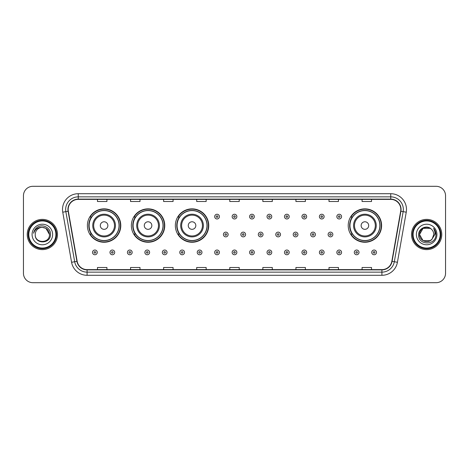 <?xml version="1.0" encoding="UTF-8"?>
<svg xmlns="http://www.w3.org/2000/svg" width="469" height="469" viewBox="0 0 469 469"><rect width="100%" height="100%" fill="white"/><g stroke="black" fill="none" stroke-linecap="round" stroke-linejoin="round"><path stroke-width="0.7" d="M348.215 225.554A16.696 16.696 0 0 0 364.911 242.25A16.696 16.696 0 0 0 381.608 225.554A16.696 16.696 0 0 0 364.911 208.857A16.696 16.696 0 0 0 348.215 225.554M175.342 225.554A16.696 16.696 0 0 0 192.038 242.25A16.696 16.696 0 0 0 208.734 225.554A16.696 16.696 0 0 0 192.038 208.857A16.696 16.696 0 0 0 175.342 225.554M131.367 225.554A16.696 16.696 0 0 0 148.063 242.25A16.696 16.696 0 0 0 164.76 225.554A16.696 16.696 0 0 0 148.063 208.857A16.696 16.696 0 0 0 131.367 225.554M87.392 225.554A16.696 16.696 0 0 0 104.089 242.25A16.696 16.696 0 0 0 120.785 225.554A16.696 16.696 0 0 0 104.089 208.857A16.696 16.696 0 0 0 87.392 225.554M91.396 234.06A15.278 15.278 0 0 1 91.396 217.047M135.371 234.06A15.278 15.278 0 0 1 135.371 217.047M179.346 234.06A15.278 15.278 0 0 1 179.346 217.047M352.219 234.06A15.278 15.278 0 0 1 352.219 217.047M23.45 195.755L23.45 273.245A9.45 9.45 0 0 0 32.9 282.696L436.1 282.696A9.45 9.45 0 0 0 445.55 273.245L445.55 195.755A9.45 9.45 0 0 0 436.1 186.304L32.9 186.304A9.45 9.45 0 0 0 23.45 195.755L23.45 273.245M27.231 234.5A15.119 15.119 0 0 0 42.351 249.619A15.119 15.119 0 0 0 57.47 234.5A15.119 15.119 0 0 0 42.351 219.381A15.119 15.119 0 0 0 27.231 234.5A15.119 15.119 0 0 0 42.351 249.619A15.119 15.119 0 0 0 57.47 234.5A15.119 15.119 0 0 0 42.351 219.381A15.119 15.119 0 0 0 27.231 234.5M411.53 234.5A15.119 15.119 0 0 0 426.649 249.619A15.119 15.119 0 0 0 441.769 234.5A15.119 15.119 0 0 0 426.649 219.381A15.119 15.119 0 0 0 411.53 234.5A15.119 15.119 0 0 0 426.649 249.619A15.119 15.119 0 0 0 441.769 234.5A15.119 15.119 0 0 0 426.649 219.381A15.119 15.119 0 0 0 411.53 234.5M68.181 209.455A10.078 10.078 0 0 1 78.259 199.378L390.741 199.378A10.078 10.078 0 0 1 400.667 211.208L391.838 261.292A10.078 10.078 0 0 1 381.907 269.622L87.093 269.622A10.078 10.078 0 0 1 77.162 261.292L68.333 211.208A10.078 10.078 0 0 1 68.181 209.455M67.929 209.455A10.33 10.33 0 0 0 68.087 211.249L76.916 261.339A10.33 10.33 0 0 0 87.093 269.874L381.907 269.874A10.33 10.33 0 0 0 392.084 261.339L400.913 211.249A10.33 10.33 0 0 0 390.741 199.126L78.259 199.126A10.33 10.33 0 0 0 67.929 209.455M62.752 212.193A15.753 15.753 0 0 1 78.259 193.709L390.741 193.709A15.753 15.753 0 0 1 406.248 212.193L397.419 262.277A15.753 15.753 0 0 1 381.907 275.291L87.093 275.291A15.753 15.753 0 0 1 71.581 262.277L62.752 212.193L65.853 211.648A12.599 12.599 0 0 1 78.259 196.857L390.741 196.857A12.599 12.599 0 0 1 403.147 211.648L394.318 261.731A12.599 12.599 0 0 1 381.907 272.143L87.093 272.143A12.599 12.599 0 0 1 74.682 261.731L65.853 211.648A12.599 12.599 0 0 1 65.66 209.455M436.1 186.304L32.9 186.304M32.9 282.696L436.1 282.696M445.55 273.245L445.55 195.755M229.775 199.378L229.775 201.512L239.225 201.512L239.225 199.378M196.699 199.378L196.699 201.512L206.149 201.512L206.149 199.378M163.622 199.378L163.622 201.512L173.073 201.512L173.073 199.378M130.552 199.378L130.552 201.512L140.002 201.512L140.002 199.378M97.476 199.378L97.476 201.512L106.926 201.512L106.926 199.378M262.851 199.378L262.851 201.512L272.301 201.512L272.301 199.378M295.927 199.378L295.927 201.512L305.378 201.512L305.378 199.378M328.998 199.378L328.998 201.512L338.448 201.512L338.448 199.378M362.074 199.378L362.074 201.512L371.524 201.512L371.524 199.378M239.225 269.622L239.225 267.488L229.775 267.488L229.775 269.622M206.149 269.622L206.149 267.488L196.699 267.488L196.699 269.622M173.073 269.622L173.073 267.488L163.622 267.488L163.622 269.622M140.002 269.622L140.002 267.488L130.552 267.488L130.552 269.622M106.926 269.622L106.926 267.488L97.476 267.488L97.476 269.622M272.301 269.622L272.301 267.488L262.851 267.488L262.851 269.622M305.378 269.622L305.378 267.488L295.927 267.488L295.927 269.622M338.448 269.622L338.448 267.488L328.998 267.488L328.998 269.622M371.524 269.622L371.524 267.488L362.074 267.488L362.074 269.622M55.893 234.5A13.542 13.542 0 0 0 42.351 220.958A13.542 13.542 0 0 0 28.802 234.5A13.542 13.542 0 0 0 42.351 248.042A13.542 13.542 0 0 0 55.893 234.5M56.526 234.5A14.176 14.176 0 0 0 42.351 220.324A14.176 14.176 0 0 0 28.175 234.5A14.176 14.176 0 0 0 42.351 248.676A14.176 14.176 0 0 0 56.526 234.5M42.351 227.377L45.909 228.333L49.474 234.5C49.046 230.173 46.677 227.799 42.351 227.377L45.909 228.333L49.474 234.5L45.909 228.333L42.351 227.377L45.909 228.333L49.474 234.5L45.909 228.333L42.351 227.377L45.909 228.333L49.474 234.5C49.907 243.687 34.794 243.687 35.228 234.5C34.565 244.455 50.787 244.226 50.47 234.5C51.021 227.688 42.175 223.279 36.94 227.529C35.087 229.013 33.979 230.918 33.616 233.251C35.081 229.077 37.989 227.119 42.351 227.377L45.909 228.333L49.474 234.5C49.907 243.687 34.794 243.687 35.228 234.5C34.794 243.687 49.907 243.687 49.474 234.5C49.907 243.687 34.794 243.687 35.228 234.5C34.794 243.687 49.907 243.687 49.474 234.5C49.907 243.687 34.794 243.687 35.228 234.5A7.123 7.123 0 0 1 42.351 227.377L45.909 228.333L49.474 234.5A7.123 7.123 0 0 0 49.468 234.242M32.08 234.5A10.271 10.271 0 0 0 42.351 244.771A10.271 10.271 0 0 0 52.622 234.5A10.271 10.271 0 0 0 42.351 224.229A10.271 10.271 0 0 0 32.08 234.5M107.87 225.554A3.781 3.781 0 0 0 104.089 221.773A3.781 3.781 0 0 0 100.307 225.554A3.781 3.781 0 0 0 104.089 229.335A3.781 3.781 0 0 0 107.87 225.554M115.433 225.554A11.338 11.338 0 0 0 104.089 214.216A11.338 11.338 0 0 0 92.751 225.554A11.338 11.338 0 0 0 104.089 236.892A11.338 11.338 0 0 0 115.433 225.554A11.338 11.338 0 0 1 104.089 236.892A11.338 11.338 0 0 1 92.751 225.554M119.05 225.554A14.961 14.961 0 0 0 104.089 210.593A14.961 14.961 0 0 0 89.128 225.554A14.961 14.961 0 0 0 104.089 240.515A14.961 14.961 0 0 0 119.05 225.554M120.469 225.554A16.38 16.38 0 0 1 90.089 234.06L91.607 234.06A15.102 15.102 0 0 0 119.19 225.589A15.102 15.102 0 0 0 91.607 217.047L90.089 217.047A16.38 16.38 0 0 1 120.469 225.554M151.845 225.554A3.781 3.781 0 0 0 148.063 221.773A3.781 3.781 0 0 0 144.282 225.554A3.781 3.781 0 0 0 148.063 229.335A3.781 3.781 0 0 0 151.845 225.554M159.401 225.554A11.338 11.338 0 0 0 148.063 214.216A11.338 11.338 0 0 0 136.725 225.554A11.338 11.338 0 0 0 148.063 236.892A11.338 11.338 0 0 0 159.401 225.554A11.338 11.338 0 0 1 148.063 236.892A11.338 11.338 0 0 1 136.725 225.554M163.024 225.554A14.961 14.961 0 0 0 148.063 210.593A14.961 14.961 0 0 0 133.102 225.554A14.961 14.961 0 0 0 148.063 240.515A14.961 14.961 0 0 0 163.024 225.554M164.443 225.554A16.38 16.38 0 0 1 134.064 234.06L135.582 234.06A15.102 15.102 0 0 0 163.165 225.589A15.102 15.102 0 0 0 135.582 217.047L134.064 217.047A16.38 16.38 0 0 1 164.443 225.554M195.819 225.554A3.781 3.781 0 0 0 192.038 221.773A3.781 3.781 0 0 0 188.257 225.554A3.781 3.781 0 0 0 192.038 229.335A3.781 3.781 0 0 0 195.819 225.554M203.376 225.554A11.338 11.338 0 0 0 192.038 214.216A11.338 11.338 0 0 0 180.7 225.554A11.338 11.338 0 0 0 192.038 236.892A11.338 11.338 0 0 0 203.376 225.554A11.338 11.338 0 0 1 192.038 236.892A11.338 11.338 0 0 1 180.7 225.554M206.999 225.554A14.961 14.961 0 0 0 192.038 210.593A14.961 14.961 0 0 0 177.077 225.554A14.961 14.961 0 0 0 192.038 240.515A14.961 14.961 0 0 0 206.999 225.554M208.418 225.554A16.38 16.38 0 0 1 178.038 234.06L179.557 234.06A15.102 15.102 0 0 0 207.14 225.589A15.102 15.102 0 0 0 179.557 217.047L178.038 217.047A16.38 16.38 0 0 1 208.418 225.554M368.693 225.554A3.781 3.781 0 0 0 364.911 221.773A3.781 3.781 0 0 0 361.13 225.554A3.781 3.781 0 0 0 364.911 229.335A3.781 3.781 0 0 0 368.693 225.554M376.249 225.554A11.338 11.338 0 0 0 364.911 214.216A11.338 11.338 0 0 0 353.567 225.554A11.338 11.338 0 0 0 364.911 236.892A11.338 11.338 0 0 0 376.249 225.554A11.338 11.338 0 0 1 364.911 236.892A11.338 11.338 0 0 1 353.567 225.554M379.872 225.554A14.961 14.961 0 0 0 364.911 210.593A14.961 14.961 0 0 0 349.95 225.554A14.961 14.961 0 0 0 364.911 240.515A14.961 14.961 0 0 0 379.872 225.554M381.291 225.554A16.38 16.38 0 0 1 350.912 234.06L352.43 234.06A15.102 15.102 0 0 0 380.013 225.589A15.102 15.102 0 0 0 352.43 217.047L350.912 217.047A16.38 16.38 0 0 1 381.291 225.554M430.208 240.667A7.123 7.123 0 0 0 432.131 239.043L430.208 240.667L423.091 240.667L419.526 234.5L423.091 228.333L430.208 228.333L431.316 229.118C426.942 224.54 418.53 228.315 418.612 234.5C417.809 245.492 435.631 245.779 435.924 235.033L435.936 234.5C435.912 232.167 435.132 230.115 433.602 228.344C434.769 230.256 435.173 232.307 434.833 234.5L431.99 239.213C428.138 244.15 419.163 240.832 419.526 234.5L423.091 240.667L430.208 240.667L432.131 239.043L430.536 240.468M440.198 234.5A13.542 13.542 0 0 0 426.649 220.958A13.542 13.542 0 0 0 413.107 234.5A13.542 13.542 0 0 0 426.649 248.042A13.542 13.542 0 0 0 440.198 234.5M440.825 234.5A14.176 14.176 0 0 0 426.649 220.324A14.176 14.176 0 0 0 412.474 234.5A14.176 14.176 0 0 0 426.649 248.676A14.176 14.176 0 0 0 440.825 234.5M432.131 239.043L433.772 234.5C433.731 232.354 432.91 230.56 431.316 229.118M416.378 234.5A10.271 10.271 0 0 0 426.649 244.771A10.271 10.271 0 0 0 436.92 234.5A10.271 10.271 0 0 0 426.649 224.229A10.271 10.271 0 0 0 416.378 234.5M430.208 228.333A7.123 7.123 0 0 0 419.526 234.5M433.673 228.426L435.93 234.77M433.602 228.344L435.461 231.563M219.41 216.608A2.363 2.363 0 0 1 217.047 218.97A2.363 2.363 0 0 1 214.685 216.608A2.363 2.363 0 0 1 217.047 214.245A2.363 2.363 0 0 1 219.41 216.608A2.363 2.363 0 0 0 217.047 214.245A2.363 2.363 0 0 0 214.685 216.608M236.863 216.608A2.363 2.363 0 0 1 234.5 218.97A2.363 2.363 0 0 1 232.137 216.608A2.363 2.363 0 0 1 234.5 214.245A2.363 2.363 0 0 1 236.863 216.608A2.363 2.363 0 0 0 234.5 214.245A2.363 2.363 0 0 0 232.137 216.608M254.315 216.608A2.363 2.363 0 0 1 251.953 218.97A2.363 2.363 0 0 1 249.59 216.608A2.363 2.363 0 0 1 251.953 214.245A2.363 2.363 0 0 1 254.315 216.608A2.363 2.363 0 0 0 251.953 214.245A2.363 2.363 0 0 0 249.59 216.608M271.762 216.608A2.363 2.363 0 0 1 269.399 218.97A2.363 2.363 0 0 1 267.037 216.608A2.363 2.363 0 0 1 269.399 214.245A2.363 2.363 0 0 1 271.762 216.608A2.363 2.363 0 0 0 269.399 214.245A2.363 2.363 0 0 0 267.037 216.608M289.215 216.608A2.363 2.363 0 0 1 286.852 218.97A2.363 2.363 0 0 1 284.49 216.608A2.363 2.363 0 0 1 286.852 214.245A2.363 2.363 0 0 1 289.215 216.608A2.363 2.363 0 0 0 286.852 214.245A2.363 2.363 0 0 0 284.49 216.608M306.667 216.608A2.363 2.363 0 0 1 304.305 218.97A2.363 2.363 0 0 1 301.942 216.608A2.363 2.363 0 0 1 304.305 214.245A2.363 2.363 0 0 1 306.667 216.608A2.363 2.363 0 0 0 304.305 214.245A2.363 2.363 0 0 0 301.942 216.608M324.12 216.608A2.363 2.363 0 0 1 321.757 218.97A2.363 2.363 0 0 1 319.395 216.608A2.363 2.363 0 0 1 321.757 214.245A2.363 2.363 0 0 1 324.12 216.608A2.363 2.363 0 0 0 321.757 214.245A2.363 2.363 0 0 0 319.395 216.608M341.567 216.608A2.363 2.363 0 0 1 339.204 218.97A2.363 2.363 0 0 1 336.842 216.608A2.363 2.363 0 0 1 339.204 214.245A2.363 2.363 0 0 1 341.567 216.608A2.363 2.363 0 0 0 339.204 214.245A2.363 2.363 0 0 0 336.842 216.608M223.414 234.5A2.363 2.363 0 0 1 225.777 232.137A2.363 2.363 0 0 1 228.139 234.5A2.363 2.363 0 0 1 225.777 236.863A2.363 2.363 0 0 1 223.414 234.5A2.363 2.363 0 0 0 225.777 236.863A2.363 2.363 0 0 0 228.139 234.5M240.861 234.5A2.363 2.363 0 0 1 243.223 232.137A2.363 2.363 0 0 1 245.586 234.5A2.363 2.363 0 0 1 243.223 236.863A2.363 2.363 0 0 1 240.861 234.5A2.363 2.363 0 0 0 243.223 236.863A2.363 2.363 0 0 0 245.586 234.5M258.313 234.5A2.363 2.363 0 0 1 260.676 232.137A2.363 2.363 0 0 1 263.039 234.5A2.363 2.363 0 0 1 260.676 236.863A2.363 2.363 0 0 1 258.313 234.5A2.363 2.363 0 0 0 260.676 236.863A2.363 2.363 0 0 0 263.039 234.5M275.766 234.5A2.363 2.363 0 0 1 278.129 232.137A2.363 2.363 0 0 1 280.491 234.5A2.363 2.363 0 0 1 278.129 236.863A2.363 2.363 0 0 1 275.766 234.5A2.363 2.363 0 0 0 278.129 236.863A2.363 2.363 0 0 0 280.491 234.5M293.219 234.5A2.363 2.363 0 0 1 295.581 232.137A2.363 2.363 0 0 1 297.938 234.5A2.363 2.363 0 0 1 295.581 236.863A2.363 2.363 0 0 1 293.219 234.5A2.363 2.363 0 0 0 295.581 236.863A2.363 2.363 0 0 0 297.938 234.5M310.666 234.5A2.363 2.363 0 0 1 313.028 232.137A2.363 2.363 0 0 1 315.391 234.5A2.363 2.363 0 0 1 313.028 236.863A2.363 2.363 0 0 1 310.666 234.5A2.363 2.363 0 0 0 313.028 236.863A2.363 2.363 0 0 0 315.391 234.5M328.118 234.5A2.363 2.363 0 0 1 330.481 232.137A2.363 2.363 0 0 1 332.843 234.5A2.363 2.363 0 0 1 330.481 236.863A2.363 2.363 0 0 1 328.118 234.5A2.363 2.363 0 0 0 330.481 236.863A2.363 2.363 0 0 0 332.843 234.5M92.528 252.392A2.363 2.363 0 0 1 94.89 250.03A2.363 2.363 0 0 1 97.253 252.392A2.363 2.363 0 0 1 94.89 254.755A2.363 2.363 0 0 1 92.528 252.392A2.363 2.363 0 0 0 94.89 254.755A2.363 2.363 0 0 0 97.253 252.392M109.981 252.392A2.363 2.363 0 0 1 112.343 250.03A2.363 2.363 0 0 1 114.706 252.392A2.363 2.363 0 0 1 112.343 254.755A2.363 2.363 0 0 1 109.981 252.392A2.363 2.363 0 0 0 112.343 254.755A2.363 2.363 0 0 0 114.706 252.392M127.433 252.392A2.363 2.363 0 0 1 129.796 250.03A2.363 2.363 0 0 1 132.158 252.392A2.363 2.363 0 0 1 129.796 254.755A2.363 2.363 0 0 1 127.433 252.392A2.363 2.363 0 0 0 129.796 254.755A2.363 2.363 0 0 0 132.158 252.392M144.88 252.392A2.363 2.363 0 0 1 147.243 250.03A2.363 2.363 0 0 1 149.605 252.392A2.363 2.363 0 0 1 147.243 254.755A2.363 2.363 0 0 1 144.88 252.392A2.363 2.363 0 0 0 147.243 254.755A2.363 2.363 0 0 0 149.605 252.392M162.333 252.392A2.363 2.363 0 0 1 164.695 250.03A2.363 2.363 0 0 1 167.058 252.392A2.363 2.363 0 0 1 164.695 254.755A2.363 2.363 0 0 1 162.333 252.392A2.363 2.363 0 0 0 164.695 254.755A2.363 2.363 0 0 0 167.058 252.392M179.785 252.392A2.363 2.363 0 0 1 182.148 250.03A2.363 2.363 0 0 1 184.51 252.392A2.363 2.363 0 0 1 182.148 254.755A2.363 2.363 0 0 1 179.785 252.392A2.363 2.363 0 0 0 182.148 254.755A2.363 2.363 0 0 0 184.51 252.392M197.238 252.392A2.363 2.363 0 0 1 199.601 250.03A2.363 2.363 0 0 1 201.963 252.392A2.363 2.363 0 0 1 199.601 254.755A2.363 2.363 0 0 1 197.238 252.392A2.363 2.363 0 0 0 199.601 254.755A2.363 2.363 0 0 0 201.963 252.392M214.685 252.392A2.363 2.363 0 0 1 217.047 250.03A2.363 2.363 0 0 1 219.41 252.392A2.363 2.363 0 0 1 217.047 254.755A2.363 2.363 0 0 1 214.685 252.392A2.363 2.363 0 0 0 217.047 254.755A2.363 2.363 0 0 0 219.41 252.392M232.137 252.392A2.363 2.363 0 0 1 234.5 250.03A2.363 2.363 0 0 1 236.863 252.392A2.363 2.363 0 0 1 234.5 254.755A2.363 2.363 0 0 1 232.137 252.392A2.363 2.363 0 0 0 234.5 254.755A2.363 2.363 0 0 0 236.863 252.392M249.59 252.392A2.363 2.363 0 0 1 251.953 250.03A2.363 2.363 0 0 1 254.315 252.392A2.363 2.363 0 0 1 251.953 254.755A2.363 2.363 0 0 1 249.59 252.392A2.363 2.363 0 0 0 251.953 254.755A2.363 2.363 0 0 0 254.315 252.392M267.037 252.392A2.363 2.363 0 0 1 269.399 250.03A2.363 2.363 0 0 1 271.762 252.392A2.363 2.363 0 0 1 269.399 254.755A2.363 2.363 0 0 1 267.037 252.392A2.363 2.363 0 0 0 269.399 254.755A2.363 2.363 0 0 0 271.762 252.392M284.49 252.392A2.363 2.363 0 0 1 286.852 250.03A2.363 2.363 0 0 1 289.215 252.392A2.363 2.363 0 0 1 286.852 254.755A2.363 2.363 0 0 1 284.49 252.392A2.363 2.363 0 0 0 286.852 254.755A2.363 2.363 0 0 0 289.215 252.392M301.942 252.392A2.363 2.363 0 0 1 304.305 250.03A2.363 2.363 0 0 1 306.667 252.392A2.363 2.363 0 0 1 304.305 254.755A2.363 2.363 0 0 1 301.942 252.392A2.363 2.363 0 0 0 304.305 254.755A2.363 2.363 0 0 0 306.667 252.392M319.395 252.392A2.363 2.363 0 0 1 321.757 250.03A2.363 2.363 0 0 1 324.12 252.392A2.363 2.363 0 0 1 321.757 254.755A2.363 2.363 0 0 1 319.395 252.392A2.363 2.363 0 0 0 321.757 254.755A2.363 2.363 0 0 0 324.12 252.392M336.842 252.392A2.363 2.363 0 0 1 339.204 250.03A2.363 2.363 0 0 1 341.567 252.392A2.363 2.363 0 0 1 339.204 254.755A2.363 2.363 0 0 1 336.842 252.392A2.363 2.363 0 0 0 339.204 254.755A2.363 2.363 0 0 0 341.567 252.392M354.294 252.392A2.363 2.363 0 0 1 356.657 250.03A2.363 2.363 0 0 1 359.019 252.392A2.363 2.363 0 0 1 356.657 254.755A2.363 2.363 0 0 1 354.294 252.392A2.363 2.363 0 0 0 356.657 254.755A2.363 2.363 0 0 0 359.019 252.392M371.747 252.392A2.363 2.363 0 0 1 374.11 250.03A2.363 2.363 0 0 1 376.472 252.392A2.363 2.363 0 0 1 374.11 254.755A2.363 2.363 0 0 1 371.747 252.392A2.363 2.363 0 0 0 374.11 254.755A2.363 2.363 0 0 0 376.472 252.392M390.741 193.709L390.741 199.126M65.853 211.648L68.087 211.249M87.093 275.291L87.093 269.874M381.907 269.874L381.907 275.291M392.084 261.339L397.419 262.277M71.581 262.277L76.916 261.339M400.913 211.249L406.248 212.193M78.259 193.709L78.259 199.126M114.506 225.554A10.418 10.418 0 0 0 104.089 215.136A10.418 10.418 0 0 0 93.671 225.554A10.418 10.418 0 0 0 104.089 235.971A10.418 10.418 0 0 0 114.506 225.554M158.481 225.554A10.418 10.418 0 0 0 148.063 215.136A10.418 10.418 0 0 0 137.646 225.554A10.418 10.418 0 0 0 148.063 235.971A10.418 10.418 0 0 0 158.481 225.554M202.456 225.554A10.418 10.418 0 0 0 192.038 215.136A10.418 10.418 0 0 0 181.62 225.554A10.418 10.418 0 0 0 192.038 235.971A10.418 10.418 0 0 0 202.456 225.554M375.329 225.554A10.418 10.418 0 0 0 364.911 215.136A10.418 10.418 0 0 0 354.494 225.554A10.418 10.418 0 0 0 364.911 235.971A10.418 10.418 0 0 0 375.329 225.554M216.262 216.608A0.786 0.786 0 0 0 217.047 217.393A0.786 0.786 0 0 0 217.839 216.608A0.786 0.786 0 0 0 217.047 215.822A0.786 0.786 0 0 0 216.262 216.608M233.714 216.608A0.786 0.786 0 0 0 234.5 217.393A0.786 0.786 0 0 0 235.286 216.608A0.786 0.786 0 0 0 234.5 215.822A0.786 0.786 0 0 0 233.714 216.608M251.161 216.608A0.786 0.786 0 0 0 251.953 217.393A0.786 0.786 0 0 0 252.738 216.608A0.786 0.786 0 0 0 251.953 215.822A0.786 0.786 0 0 0 251.161 216.608M268.614 216.608A0.786 0.786 0 0 0 269.399 217.393A0.786 0.786 0 0 0 270.191 216.608A0.786 0.786 0 0 0 269.399 215.822A0.786 0.786 0 0 0 268.614 216.608M286.067 216.608A0.786 0.786 0 0 0 286.852 217.393A0.786 0.786 0 0 0 287.638 216.608A0.786 0.786 0 0 0 286.852 215.822A0.786 0.786 0 0 0 286.067 216.608M303.519 216.608A0.786 0.786 0 0 0 304.305 217.393A0.786 0.786 0 0 0 305.09 216.608A0.786 0.786 0 0 0 304.305 215.822A0.786 0.786 0 0 0 303.519 216.608M320.966 216.608A0.786 0.786 0 0 0 321.757 217.393A0.786 0.786 0 0 0 322.543 216.608A0.786 0.786 0 0 0 321.757 215.822A0.786 0.786 0 0 0 320.966 216.608M338.419 216.608A0.786 0.786 0 0 0 339.204 217.393A0.786 0.786 0 0 0 339.996 216.608A0.786 0.786 0 0 0 339.204 215.822A0.786 0.786 0 0 0 338.419 216.608M226.562 234.5A0.786 0.786 0 0 0 225.777 233.714A0.786 0.786 0 0 0 224.985 234.5A0.786 0.786 0 0 0 225.777 235.286A0.786 0.786 0 0 0 226.562 234.5M244.015 234.5A0.786 0.786 0 0 0 243.223 233.714A0.786 0.786 0 0 0 242.438 234.5A0.786 0.786 0 0 0 243.223 235.286A0.786 0.786 0 0 0 244.015 234.5M261.462 234.5A0.786 0.786 0 0 0 260.676 233.714A0.786 0.786 0 0 0 259.89 234.5A0.786 0.786 0 0 0 260.676 235.286A0.786 0.786 0 0 0 261.462 234.5M278.914 234.5A0.786 0.786 0 0 0 278.129 233.714A0.786 0.786 0 0 0 277.337 234.5A0.786 0.786 0 0 0 278.129 235.286A0.786 0.786 0 0 0 278.914 234.5M296.367 234.5A0.786 0.786 0 0 0 295.581 233.714A0.786 0.786 0 0 0 294.79 234.5A0.786 0.786 0 0 0 295.581 235.286A0.786 0.786 0 0 0 296.367 234.5M313.82 234.5A0.786 0.786 0 0 0 313.028 233.714A0.786 0.786 0 0 0 312.243 234.5A0.786 0.786 0 0 0 313.028 235.286A0.786 0.786 0 0 0 313.82 234.5M331.266 234.5A0.786 0.786 0 0 0 330.481 233.714A0.786 0.786 0 0 0 329.695 234.5A0.786 0.786 0 0 0 330.481 235.286A0.786 0.786 0 0 0 331.266 234.5M95.682 252.392A0.786 0.786 0 0 0 94.89 251.607A0.786 0.786 0 0 0 94.105 252.392A0.786 0.786 0 0 0 94.89 253.178A0.786 0.786 0 0 0 95.682 252.392M113.129 252.392A0.786 0.786 0 0 0 112.343 251.607A0.786 0.786 0 0 0 111.558 252.392A0.786 0.786 0 0 0 112.343 253.178A0.786 0.786 0 0 0 113.129 252.392M130.581 252.392A0.786 0.786 0 0 0 129.796 251.607A0.786 0.786 0 0 0 129.004 252.392A0.786 0.786 0 0 0 129.796 253.178A0.786 0.786 0 0 0 130.581 252.392M148.034 252.392A0.786 0.786 0 0 0 147.243 251.607A0.786 0.786 0 0 0 146.457 252.392A0.786 0.786 0 0 0 147.243 253.178A0.786 0.786 0 0 0 148.034 252.392M165.481 252.392A0.786 0.786 0 0 0 164.695 251.607A0.786 0.786 0 0 0 163.91 252.392A0.786 0.786 0 0 0 164.695 253.178A0.786 0.786 0 0 0 165.481 252.392M182.933 252.392A0.786 0.786 0 0 0 182.148 251.607A0.786 0.786 0 0 0 181.362 252.392A0.786 0.786 0 0 0 182.148 253.178A0.786 0.786 0 0 0 182.933 252.392M200.386 252.392A0.786 0.786 0 0 0 199.601 251.607A0.786 0.786 0 0 0 198.809 252.392A0.786 0.786 0 0 0 199.601 253.178A0.786 0.786 0 0 0 200.386 252.392M217.839 252.392A0.786 0.786 0 0 0 217.047 251.607A0.786 0.786 0 0 0 216.262 252.392A0.786 0.786 0 0 0 217.047 253.178A0.786 0.786 0 0 0 217.839 252.392M235.286 252.392A0.786 0.786 0 0 0 234.5 251.607A0.786 0.786 0 0 0 233.714 252.392A0.786 0.786 0 0 0 234.5 253.178A0.786 0.786 0 0 0 235.286 252.392M252.738 252.392A0.786 0.786 0 0 0 251.953 251.607A0.786 0.786 0 0 0 251.161 252.392A0.786 0.786 0 0 0 251.953 253.178A0.786 0.786 0 0 0 252.738 252.392M270.191 252.392A0.786 0.786 0 0 0 269.399 251.607A0.786 0.786 0 0 0 268.614 252.392A0.786 0.786 0 0 0 269.399 253.178A0.786 0.786 0 0 0 270.191 252.392M287.638 252.392A0.786 0.786 0 0 0 286.852 251.607A0.786 0.786 0 0 0 286.067 252.392A0.786 0.786 0 0 0 286.852 253.178A0.786 0.786 0 0 0 287.638 252.392M305.09 252.392A0.786 0.786 0 0 0 304.305 251.607A0.786 0.786 0 0 0 303.519 252.392A0.786 0.786 0 0 0 304.305 253.178A0.786 0.786 0 0 0 305.09 252.392M322.543 252.392A0.786 0.786 0 0 0 321.757 251.607A0.786 0.786 0 0 0 320.966 252.392A0.786 0.786 0 0 0 321.757 253.178A0.786 0.786 0 0 0 322.543 252.392M339.996 252.392A0.786 0.786 0 0 0 339.204 251.607A0.786 0.786 0 0 0 338.419 252.392A0.786 0.786 0 0 0 339.204 253.178A0.786 0.786 0 0 0 339.996 252.392M357.442 252.392A0.786 0.786 0 0 0 356.657 251.607A0.786 0.786 0 0 0 355.871 252.392A0.786 0.786 0 0 0 356.657 253.178A0.786 0.786 0 0 0 357.442 252.392M374.895 252.392A0.786 0.786 0 0 0 374.11 251.607A0.786 0.786 0 0 0 373.318 252.392A0.786 0.786 0 0 0 374.11 253.178A0.786 0.786 0 0 0 374.895 252.392"/></g></svg>
